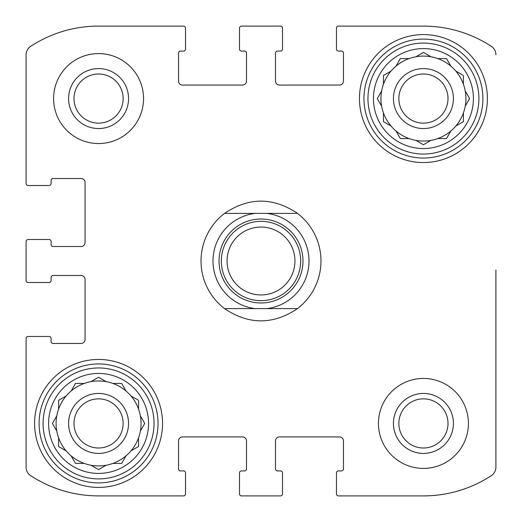 <?xml version="1.0" encoding="UTF-8"?>
<svg xmlns="http://www.w3.org/2000/svg" width="522" height="522" viewBox="0 0 522 522"><rect width="100%" height="100%" fill="white"/><g stroke="black" fill="none" stroke-linecap="round" stroke-linejoin="round"><path stroke-width="0.78" d="M26.1 280.49L26.1 241.51L26.1 280.49A1.997 1.997 0 0 0 28.097 282.493L49.088 282.493A1.997 1.997 0 0 0 51.091 280.49L51.091 277.495A1.997 1.997 0 0 1 53.087 275.492L81.08 275.492A4 4 0 0 1 85.073 279.492L85.073 339.47A4 4 0 0 1 81.08 343.463L53.087 343.463A1.997 1.997 0 0 1 51.091 341.466L51.091 338.465A1.997 1.997 0 0 0 49.088 336.468L28.097 336.468A1.997 1.997 0 0 0 26.1 338.465L26.1 467.255L26.1 338.465M183.535 495.9L98.567 495.9L183.535 495.9A1.997 1.997 0 0 0 185.532 493.903L185.532 472.912A1.997 1.997 0 0 0 183.535 470.909L180.534 470.909A1.997 1.997 0 0 1 178.537 468.913L178.537 440.92A4 4 0 0 1 182.53 436.927L242.508 436.927A4 4 0 0 1 246.508 440.92L246.508 468.913A1.997 1.997 0 0 1 244.505 470.909L241.51 470.909A1.997 1.997 0 0 0 239.507 472.912L239.507 493.903A1.997 1.997 0 0 0 241.51 495.9L280.49 495.9L241.51 495.9M423.433 495.9L338.465 495.9L423.433 495.9A123.949 123.949 0 0 0 491.385 475.614A9.996 9.996 0 0 0 495.9 467.255L495.9 269.998M495.9 371.951L495.9 467.255M338.465 26.1L423.433 26.1L338.465 26.1A1.997 1.997 0 0 0 336.468 28.097L336.468 49.088A1.997 1.997 0 0 0 338.465 51.091L341.466 51.091A1.997 1.997 0 0 1 343.463 53.087L343.463 81.08A4 4 0 0 1 339.47 85.073L279.492 85.073A4 4 0 0 1 275.492 81.08L275.492 53.087A1.997 1.997 0 0 1 277.495 51.091L280.49 51.091A1.997 1.997 0 0 0 282.493 49.088L282.493 28.097A1.997 1.997 0 0 0 280.49 26.1L241.51 26.1L280.49 26.1M98.567 26.1L183.535 26.1L98.567 26.1A123.949 123.949 0 0 0 30.615 46.386A9.996 9.996 0 0 0 26.1 54.745L26.1 183.535L26.1 54.745M26.1 467.255A9.996 9.996 0 0 0 30.615 475.614A123.949 123.949 0 0 0 98.567 495.9M280.49 495.9A1.997 1.997 0 0 0 282.493 493.903L282.493 472.912A1.997 1.997 0 0 0 280.49 470.909L277.495 470.909A1.997 1.997 0 0 1 275.492 468.913L275.492 440.92A4 4 0 0 1 279.492 436.927L339.47 436.927A4 4 0 0 1 343.463 440.92L343.463 468.913A1.997 1.997 0 0 1 341.466 470.909L338.465 470.909A1.997 1.997 0 0 0 336.468 472.912L336.468 493.903A1.997 1.997 0 0 0 338.465 495.9M495.9 54.745A9.996 9.996 0 0 0 491.385 46.386A123.949 123.949 0 0 0 423.433 26.1M241.51 26.1A1.997 1.997 0 0 0 239.507 28.097L239.507 49.088A1.997 1.997 0 0 0 241.51 51.091L244.505 51.091A1.997 1.997 0 0 1 246.508 53.087L246.508 81.08A4 4 0 0 1 242.508 85.073L182.53 85.073A4 4 0 0 1 178.537 81.08L178.537 53.087A1.997 1.997 0 0 1 180.534 51.091L183.535 51.091A1.997 1.997 0 0 0 185.532 49.088L185.532 28.097A1.997 1.997 0 0 0 183.535 26.1M26.1 183.535A1.997 1.997 0 0 0 28.097 185.532L49.088 185.532A1.997 1.997 0 0 0 51.091 183.535L51.091 180.534A1.997 1.997 0 0 1 53.087 178.537L81.08 178.537A4 4 0 0 1 85.073 182.53L85.073 242.508A4 4 0 0 1 81.08 246.508L53.087 246.508A1.997 1.997 0 0 1 51.091 244.505L51.091 241.51A1.997 1.997 0 0 0 49.088 239.507L28.097 239.507A1.997 1.997 0 0 0 26.1 241.51M143.55 98.567A44.983 44.983 0 0 0 98.567 53.59A44.983 44.983 0 0 0 53.59 98.567A44.983 44.983 0 0 0 98.567 143.55A44.983 44.983 0 0 0 143.55 98.567M468.41 423.433A44.983 44.983 0 0 0 423.433 378.45A44.983 44.983 0 0 0 378.45 423.433A44.983 44.983 0 0 0 423.433 468.41A44.983 44.983 0 0 0 468.41 423.433M34.596 423.433A63.971 63.971 0 0 1 130.559 368.03A63.971 63.971 0 0 1 130.559 478.831A63.971 63.971 0 0 1 34.596 423.433M359.456 98.567A63.971 63.971 0 0 1 455.419 43.169A63.971 63.971 0 0 1 455.419 153.97A63.971 63.971 0 0 1 359.456 98.567M373.452 98.567A49.981 49.981 0 0 1 448.418 55.286A49.981 49.981 0 0 1 448.418 141.853A49.981 49.981 0 0 1 373.452 98.567M367.951 98.567A55.476 55.476 0 0 1 451.171 50.523A55.476 55.476 0 0 1 451.171 146.61A55.476 55.476 0 0 1 367.951 98.567M377.465 98.214L381.628 91.011A42.484 42.484 0 0 1 383.448 84.212L383.448 75.488L391.004 71.123A42.484 42.484 0 0 1 395.983 66.144L400.348 58.588L409.078 58.588A42.484 42.484 0 0 1 415.871 56.767L423.433 52.402L430.989 56.767A42.484 42.484 0 0 1 437.788 58.588L446.512 58.588L450.877 66.144A42.484 42.484 0 0 1 455.856 71.123L462.701 75.077M381.628 91.011A42.484 42.484 0 0 0 381.628 106.129L377.262 98.567L381.628 106.129A42.484 42.484 0 0 0 383.448 112.922L383.448 121.652L391.004 126.017A42.484 42.484 0 0 0 395.983 130.996L400.348 138.552L409.078 138.552A42.484 42.484 0 0 0 415.871 140.372L423.433 144.738L430.989 140.372A42.484 42.484 0 0 0 437.788 138.552L446.512 138.552L450.877 130.996A42.484 42.484 0 0 0 455.856 126.017L463.412 121.652L463.412 112.922A42.484 42.484 0 0 0 465.232 106.129L469.598 98.567L465.232 91.011A42.484 42.484 0 0 0 463.412 84.212L463.412 75.488M391.004 71.123A42.484 42.484 0 0 0 383.448 84.212M409.078 58.588A42.484 42.484 0 0 0 395.983 66.144L396.185 65.792M423.433 52.402L430.989 56.767A42.484 42.484 0 0 0 415.871 56.767L416.223 56.559M450.877 66.144A42.484 42.484 0 0 0 437.788 58.588M463.412 84.212A42.484 42.484 0 0 0 455.856 71.123M469.598 98.567L465.232 106.129A42.484 42.484 0 0 0 465.232 91.011L465.441 91.363M455.856 126.017A42.484 42.484 0 0 0 463.412 112.922M437.788 138.552A42.484 42.484 0 0 0 450.877 130.996M415.871 140.372A42.484 42.484 0 0 0 430.989 140.372L430.637 140.575M395.983 130.996A42.484 42.484 0 0 0 409.078 138.552M383.448 112.922A42.484 42.484 0 0 0 391.004 126.017M393.444 98.567A29.989 29.989 0 0 1 438.421 72.597A29.989 29.989 0 0 1 438.421 124.536A29.989 29.989 0 0 1 393.444 98.567M398.854 98.567A24.573 24.573 0 0 1 435.72 77.289A24.573 24.573 0 0 1 435.72 119.851A24.573 24.573 0 0 1 398.854 98.567M363.958 98.567A59.475 59.475 0 0 1 453.168 47.065A59.475 59.475 0 0 1 453.168 150.075A59.475 59.475 0 0 1 363.958 98.567M48.592 423.433A49.981 49.981 0 0 1 123.557 380.147A49.981 49.981 0 0 1 123.557 466.714A49.981 49.981 0 0 1 48.592 423.433M43.091 423.433A55.476 55.476 0 0 1 126.304 375.39A55.476 55.476 0 0 1 126.304 471.477A55.476 55.476 0 0 1 43.091 423.433M58.94 400.139L66.144 395.983A42.484 42.484 0 0 1 71.123 391.004L75.488 383.448L84.212 383.448A42.484 42.484 0 0 1 91.011 381.628L98.567 377.262L106.129 381.628A42.484 42.484 0 0 1 112.922 383.448L121.652 383.448L126.017 391.004A42.484 42.484 0 0 1 130.996 395.983L137.841 399.937M58.588 400.348L58.588 409.078A42.484 42.484 0 0 0 56.767 415.871L52.402 423.433L56.767 430.989A42.484 42.484 0 0 0 58.588 437.788L58.588 446.512L66.144 450.877A42.484 42.484 0 0 0 71.123 455.856L75.488 463.412L84.212 463.412A42.484 42.484 0 0 0 91.011 465.232L98.567 469.598L106.129 465.232A42.484 42.484 0 0 0 112.922 463.412L121.652 463.412L126.017 455.856A42.484 42.484 0 0 0 130.996 450.877L138.552 446.512L138.552 437.788A42.484 42.484 0 0 0 140.372 430.989L144.738 423.433L140.372 415.871A42.484 42.484 0 0 0 138.552 409.078L138.552 400.348M56.767 415.871A42.484 42.484 0 0 0 56.767 430.989L52.402 423.433L56.767 415.871M66.144 395.983A42.484 42.484 0 0 0 58.588 409.078M84.212 383.448A42.484 42.484 0 0 0 71.123 391.004L71.325 390.652M98.567 377.262L106.129 381.628A42.484 42.484 0 0 0 91.011 381.628L91.363 381.425M126.017 391.004A42.484 42.484 0 0 0 112.922 383.448M138.552 409.078A42.484 42.484 0 0 0 130.996 395.983M140.372 430.989A42.484 42.484 0 0 0 140.372 415.871L140.575 416.223M131.348 450.675L130.996 450.877A42.484 42.484 0 0 0 138.552 437.788M112.922 463.412A42.484 42.484 0 0 0 126.017 455.856M91.363 465.441L91.011 465.232A42.484 42.484 0 0 0 106.129 465.232L98.567 469.598M71.325 456.208L71.123 455.856A42.484 42.484 0 0 0 84.212 463.412M58.588 437.788A42.484 42.484 0 0 0 66.144 450.877L65.792 450.675M68.584 423.433A29.989 29.989 0 0 1 113.561 397.464A29.989 29.989 0 0 1 113.561 449.403A29.989 29.989 0 0 1 68.584 423.433M73.993 423.433A24.573 24.573 0 0 1 110.853 402.149A24.573 24.573 0 0 1 110.853 444.711A24.573 24.573 0 0 1 73.993 423.433M39.091 423.433A59.475 59.475 0 0 1 128.308 371.925A59.475 59.475 0 0 1 128.308 474.935A59.475 59.475 0 0 1 39.091 423.433M393.444 423.433A29.989 29.989 0 0 1 438.421 397.464A29.989 29.989 0 0 1 438.421 449.403A29.989 29.989 0 0 1 393.444 423.433M398.854 423.433A24.573 24.573 0 0 1 435.72 402.149A24.573 24.573 0 0 1 435.72 444.711A24.573 24.573 0 0 1 398.854 423.433M68.584 98.567A29.989 29.989 0 0 1 113.561 72.597A29.989 29.989 0 0 1 113.561 124.536A29.989 29.989 0 0 1 68.584 98.567M73.993 98.567A24.573 24.573 0 0 1 110.853 77.289A24.573 24.573 0 0 1 110.853 119.851A24.573 24.573 0 0 1 73.993 98.567M144.535 423.786L144.738 423.433M121.652 463.412L122.063 462.701M446.512 138.552L446.923 137.841M423.074 144.535L423.433 144.738M383.448 121.652L384.159 122.063M297.481 213.394A59.971 59.971 0 0 1 297.481 308.606L255.017 308.606A47.978 47.978 0 0 1 255.017 213.394L297.481 213.394C273.163 197.062 248.837 197.062 224.519 213.394L255.017 213.394M255.017 308.606L224.519 308.606A59.971 59.971 0 0 1 224.519 213.394M224.519 308.606C248.837 324.938 273.163 324.938 297.481 308.606M266.983 213.394A47.978 47.978 0 0 1 266.983 308.606M266.24 219.344A41.982 41.982 0 0 1 302.897 263.623A41.982 41.982 0 0 1 261 302.982A41.982 41.982 0 0 1 219.103 258.377A41.982 41.982 0 0 1 266.24 219.344M261 300.672A39.672 39.672 0 0 1 226.646 241.164A39.672 39.672 0 0 1 295.354 241.164A39.672 39.672 0 0 1 261 300.672M261 294.943A33.943 33.943 0 0 1 231.605 244.028A33.943 33.943 0 0 1 290.395 244.028A33.943 33.943 0 0 1 261 294.943"/></g></svg>
